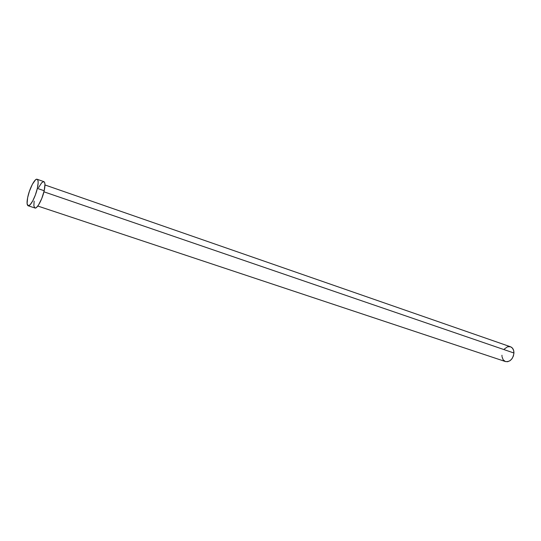 <?xml version="1.0" encoding="UTF-8"?>
<svg xmlns="http://www.w3.org/2000/svg" width="541" height="541" viewBox="0 0 541 541"><rect width="100%" height="100%" fill="white"/><g stroke="black" fill="none" stroke-linecap="round" stroke-linejoin="round"><path stroke-width="0.81" d="M513.943 353.009L43.936 191.818L513.943 353.009C513.916 349.797 512.767 347.714 510.494 346.767L512.327 347.998L513.571 350.196L513.943 353.009L513.395 356.005L512.009 358.717L509.994 360.719L507.668 361.706L505.456 361.557C510.109 361.997 512.942 359.15 513.943 353.009M37.343 188.396C35.463 197.032 30.201 206.851 28.105 205.763C26.786 204.998 26.712 201.908 27.895 196.498C29.782 187.97 34.976 178.205 37.113 179.267C38.411 179.997 38.492 183.041 37.343 188.396L44.193 190.75L37.343 188.396L35.388 194.929L32.758 200.873L30.1 204.782L28.058 205.749L27.091 203.592L27.632 197.708L29.356 191.413L32.365 184.312L35.463 179.903L36.72 179.227L37.37 179.409L37.992 180.62L38.154 182.878L37.343 188.396M34.908 208.015C37.059 209.11 42.34 199.359 44.193 190.75C45.316 185.414 45.207 182.371 43.875 181.634L44.619 182.459L44.957 184.386L44.193 190.75L41.758 198.54L38.512 205.032L36.457 207.487L35.199 208.062L28.105 205.763M38.533 187.673L41.711 182.716L43.828 181.614M34.854 207.994L33.853 205.837L34.144 201.124M504.313 349.053L507.559 346.767L510.427 346.74M505.395 361.537L503.137 359.772L502.021 356.695M501.96 355.985L501.953 355.254M37.802 206.04L505.463 361.564M37.113 179.267L43.875 181.634M44.971 184.961L510.494 346.767"/></g></svg>
